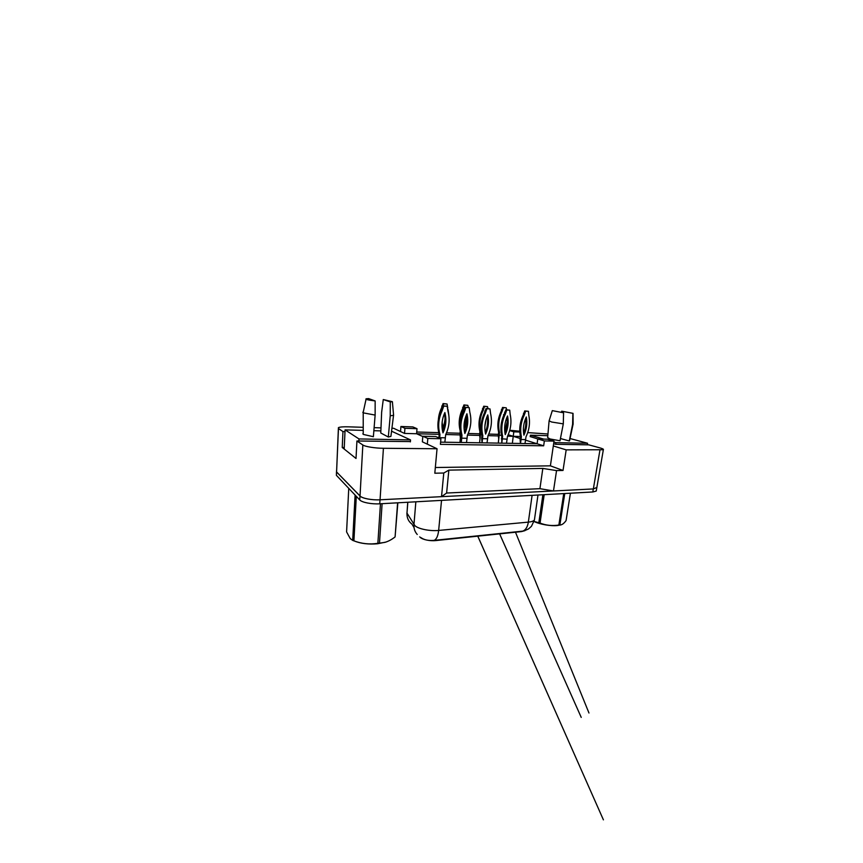 <?xml version="1.0" encoding="UTF-8"?>
<svg xmlns="http://www.w3.org/2000/svg" width="863" height="863" viewBox="0 0 863 863"><rect width="100%" height="100%" fill="white"/><g stroke="black" fill="none" stroke-linecap="round" stroke-linejoin="round"><path stroke-width="1.29" d="M524.931 530.659L521.5 531.586L435.858 540.562C430.098 541.23 422.46 539.634 420.13 537.304L419.72 536.872M344.995 431.619L342.956 431.565L338.458 428.533L338.415 427.638C339.893 426.958 343.247 426.689 348.479 426.829L363.237 427.314M422.827 436.236L427.821 438.458L440.917 438.728L435.707 436.538L422.827 436.236L422.352 441.824L437.045 448.749L383.42 448.285C375.103 448.253 365.049 446.624 362.838 444.984L356.926 440.993L410.4 441.586M391.931 428.231L393.647 428.285L404.542 433.431L416.592 433.744L422.794 436.516M374.111 427.66L380.982 427.886M508.188 434.736L513.237 436.311L507.541 436.16M498.285 435.912L488.026 435.642M479.591 435.416L467.466 435.092M459.936 434.898L445.75 434.521M439.191 434.348L416.592 433.744L417.002 428.674L412.794 426.905L400.907 426.495L400.54 431.543M416.732 432.007L438.76 432.633M446.505 432.859L460.022 433.248M468.199 433.474L479.688 433.809M488.749 434.067L498.393 434.348M553.647 443.668L555.75 444.294L588.793 444.844L599.893 447.875C602.676 448.641 603.83 449.267 603.345 449.742L566.182 449.871L553.312 445.955L550.389 465.837L435.33 467.519M530.216 436.581L537.8 438.954M527.714 432.611L547.962 433.992M520.173 438.48L513.237 436.311L520.432 436.505M440.605 442.136L537.099 443.765L525.535 440.152M537.768 438.954L544.359 440.917L554.014 441.122L547.325 439.181L537.768 438.954L537.099 443.765L543.668 445.815L440.4 444.359L440.917 438.728M596.894 487.444L593.345 488.933L553.485 490.961L556.549 470.594L542.827 468.426L448.846 470.13L446.613 493.032L441.522 496.667L380.054 499.796C371.921 500.27 362.136 498.383 360.033 495.977L336.581 471.942L338.382 428.48M448.846 470.13L443.776 473.021L441.522 496.667M542.827 468.426L539.925 488.674L446.613 493.032M553.485 490.961L539.925 488.674M344.261 447.498L342.233 447.476L342.956 431.565M342.233 447.476L356.02 458.48L356.926 440.993M443.776 473.021L434.812 473.215L437.045 448.749M556.549 470.594L563.021 470.454L566.182 449.871M563.021 470.454L550.389 465.837M554.014 441.122L553.312 445.955M544.359 440.917L543.668 445.815M427.821 438.458L427.325 444.175M519.763 431.209L509.753 430.27M512.342 443.345L513.809 431.834L519.817 432.029M509.655 430.605L513.809 431.834M400.907 426.495L404.92 428.285L404.542 433.431M404.92 428.285L417.002 428.674M420.928 537.606C424.143 539.936 428.566 540.853 434.186 540.357L522.719 531.123C525.653 530.055 527.53 527.056 528.35 522.126C531.576 521.802 533.604 521.09 534.413 520.001L534.618 518.587M599.925 450.162L593.345 488.933L380.011 499.796C371.867 500.27 362.093 498.393 359.979 495.988L336.538 471.942L336.57 470.497M596.344 490.432L596.236 491.069L592.795 491.975L379.742 503.809C371.619 504.326 361.867 502.417 359.752 499.957L336.397 475.34L336.473 471.867M447.196 406.279L442.956 405.837L441.381 410.357C437.66 418.285 436.926 426.246 439.202 434.251L438.911 437.368L439.688 437.692L445.362 437.811L445.653 434.704C449.343 426.991 450.087 419.062 447.908 410.917L447.196 406.279L443.755 406.063L442.18 410.594C438.436 418.544 437.703 426.538 439.979 434.564L439.645 438.188M444.833 442.201L445.362 437.811M444.877 412.568C441.813 419.299 441.176 426.063 442.989 432.859C446.042 426.257 446.667 419.494 444.877 412.568M442.654 431.565C445.125 425.718 445.707 419.731 444.413 413.614M439.979 434.564L439.202 434.251M442.18 410.594L441.381 410.357M443.755 406.063L442.956 405.837M442.341 408.749L441.554 408.512M441.414 410.087L440.95 411.273M448.868 415.545L448.037 409.547M447.757 408.037L447.056 403.992L443.809 403.776L442.439 406.829M442.136 422.277L443.097 429.051L444.607 425.146M447.056 403.992L443.064 403.582L441.586 407.832C439.763 411.565 438.684 415.491 438.382 419.612M442.784 427.832C444.121 424.736 444.866 421.5 445.049 418.124M443.809 403.776L443.064 403.582M442.482 406.3L441.737 406.095M385.923 542.072L377.541 543.776C368.436 544.521 360.658 543.582 354.208 540.95M397.854 502.805L395.092 536.915L397.616 502.816M382.104 503.679L379.483 543.151L384.898 542.374C388.372 541.371 391.77 539.548 395.092 536.915M379.483 543.151L377.865 543.312L380.464 503.765M348.749 488.35L346.592 531.921L350.238 538.588L352.697 540.4L355.092 495.038M356.3 496.311L353.916 540.853L352.697 540.4M353.916 540.853C361.748 543.798 369.731 544.618 377.865 543.312M383.269 399.547L392.385 401.694L390.281 401.899L383.269 399.547L381.64 412.255L380.777 432.989L388.318 437.023L390.907 436.387L393.539 415.34L390.238 415.783L388.318 437.023M363.215 411.996C362.611 412.234 362.687 412.536 363.431 412.892L375.135 415.081L373.377 436.7L363.442 434.456C362.762 434.035 362.687 433.658 363.237 433.334L363.215 412.773M375.146 400.95C367.94 400.033 364.952 399.31 366.16 398.792L368.609 398.598L375.146 400.95L375.135 415.081M410.378 441.888L410.529 439.903L391.554 431.198M358.868 441.025L358.976 438.933L410.529 439.903M344.197 448.933L345.071 429.871L358.976 438.933M380.863 430.896L373.862 430.691M363.237 430.389L345.071 429.871M390.281 401.899L390.238 415.783M393.528 414.542L393.539 415.34M391.025 435.437L390.907 436.387M560.81 524.887L557.466 525.524C550.81 526.279 539.72 524.337 534.057 521.479M564.769 493.528L559.871 524.941L561.058 524.833C562.622 524.434 564.294 523.021 566.074 520.594L570.421 493.215M559.871 524.941L558.857 525.038L563.744 493.593M544.197 494.672L540.044 523.075L538.825 522.741L542.892 494.747M540.044 523.075C546.042 525.427 552.309 526.085 558.857 525.038M534.068 521.446L538.825 522.741M561.716 411.176L573.032 413.355L561.716 411.176L561.371 412.363M552.244 410.81L549.105 420.864L551.694 422.029L563.302 423.873L560.001 440.777L549.99 438.954L547.649 437.563L549.073 421.155M563.561 412.805L552.298 410.626L563.561 412.805L563.302 423.873M587.315 444.823L587.563 443.258L570.044 438.533M555.74 444.283L555.977 442.665L587.563 443.258M530.206 436.7L530.411 435.189L543.787 439.105M553.884 442.05L555.977 442.665M547.811 435.686L530.411 435.189M572.881 413.388L572.611 424.305L569.267 440.971L560.443 438.533M572.633 423.625L572.611 424.305M569.407 440.303L569.267 440.971M469.192 407.638L465.081 407.217L463.539 411.608C459.914 419.321 459.127 427.056 461.176 434.833L460.864 437.865L461.683 438.177L467.056 438.296L467.368 435.276C470.961 427.768 471.77 420.054 469.806 412.147L469.192 407.638L465.934 407.433L464.38 411.845C460.745 419.58 459.947 427.347 461.996 435.135L461.274 442.482M466.495 442.568L467.056 438.296M460.864 437.865L461.306 442.169M466.915 413.755C463.927 420.303 463.248 426.872 464.877 433.485C467.843 427.066 468.523 420.486 466.915 413.755M464.542 432.072C466.883 426.484 467.498 420.766 466.398 414.92M461.996 435.135L461.176 434.833M464.38 411.845L463.539 411.608M465.934 407.433L465.081 407.217M464.564 410.044L463.722 409.817M490.001 408.922L486.031 408.523L484.51 412.794C480.982 420.292 480.13 427.821 481.975 435.384L481.651 438.339L482.514 438.641L487.606 438.76L487.94 435.826C491.435 428.501 492.298 421.004 490.529 413.312L490.001 408.922L486.915 408.738L485.394 413.021C481.856 420.551 481.004 428.102 482.849 435.686L482.072 442.838M487.023 442.924L487.606 438.76M481.651 438.339L482.083 442.73M487.778 414.887C484.866 421.252 484.132 427.649 485.599 434.078C488.49 427.821 489.213 421.424 487.778 414.887M485.276 432.546C487.487 427.207 488.124 421.737 487.196 416.171M482.849 435.686L481.975 435.384M485.394 413.021L484.51 412.794M486.915 408.738L486.031 408.523M485.589 411.273L484.704 411.047M501.36 438.782L507.099 439.191L507.455 436.333C510.853 429.202 511.759 421.899 510.173 414.413L509.731 410.152L506.808 409.968L505.308 414.143C501.856 421.468 500.961 428.825 502.622 436.203L501.791 443.172L501.716 435.912C500.055 428.555 500.939 421.22 504.38 413.916L505.869 409.752L509.731 410.152M506.484 443.248L507.099 439.191M507.541 415.944C504.704 422.147 503.938 428.372 505.243 434.628C508.07 428.544 508.836 422.32 507.541 415.944M504.931 432.999C507.023 427.886 507.692 422.665 506.915 417.347M502.622 436.203L501.716 435.912M505.308 414.143L504.38 413.916M506.808 409.968L505.869 409.752M505.513 412.438L504.585 412.223M528.447 411.306L524.704 410.928L523.248 414.974C519.893 422.093 518.954 429.235 520.443 436.408L520.087 439.213L521.025 439.504L525.61 439.612L525.988 436.818C529.299 429.871 530.249 422.751 528.825 415.459L528.447 411.306L525.675 411.133L524.208 415.2C520.831 422.341 519.904 429.504 521.392 436.7L520.518 443.485M524.984 443.56L525.61 439.612M520.087 439.213L520.443 443.485M526.311 416.958C523.539 422.999 522.73 429.073 523.906 435.168C526.657 429.235 527.455 423.161 526.311 416.958M523.604 433.42C525.589 428.533 526.268 423.55 525.632 418.469M521.392 436.7L520.443 436.408M524.208 415.2L523.248 414.974M525.675 411.133L524.704 410.928M524.424 413.55L523.463 413.323M460.81 433.388L460.993 434.175M468.415 407.444L467.789 405.33L463.927 404.941L462.471 409.084C459.051 416.344 458.307 423.657 460.249 431.015L459.957 433.884L460.723 434.165L459.957 442.46M459.957 433.884L460.367 437.94M467.789 405.33L464.715 405.135L463.258 409.289C460.702 414.596 459.634 420.119 460.055 425.858M464.1 428.943C466.031 424.477 466.786 419.839 466.344 415.038M464.003 426.969C465.189 423.668 465.75 420.27 465.675 416.786M463.258 409.289L462.471 409.084M464.715 405.135L463.927 404.941M463.431 407.595L462.644 407.39M488.048 408.641L487.487 406.613L484.564 406.419L483.129 410.475C479.785 417.573 478.987 424.715 480.745 431.91L480.432 434.704L481.824 434.747M487.487 406.613L483.722 406.225L482.298 410.259C478.965 417.347 478.167 424.467 479.925 431.64L479.623 434.423L480.432 434.704L479.591 442.795M479.623 434.423L480.022 438.555M484.877 426.43L486.074 419.342M480.745 431.91L479.925 431.64M483.129 410.475L482.298 410.259M484.564 406.419L483.722 406.225M483.312 408.814L482.482 408.609M506.71 409.806L506.203 407.821L503.42 407.649L502.007 411.586C498.749 418.512 497.908 425.481 499.494 432.492L499.17 435.222L501.565 435.286M506.203 407.821L502.546 407.444L501.144 411.381C497.886 418.285 497.056 425.232 498.652 432.223L498.318 434.952L499.17 435.222L498.275 443.107M498.318 434.952L498.717 439.138M504.726 431.273L507.239 421.565M504.294 414.089L501.586 422.072M503.679 415.448L503.561 414.607M499.494 432.492L498.652 432.223M502.007 411.586L501.144 411.381M503.42 407.649L502.546 407.444M502.201 409.979L501.338 409.774M338.458 428.533L336.581 471.942M362.838 444.984L360.033 495.977M383.42 448.285L380.054 499.796M407.746 502.255L406.98 513.129L414.887 525.653C418.296 528.954 429.957 531.328 438.652 530.432C438.016 535.955 436.527 539.256 434.186 540.357M417.239 534.477C414.801 531.727 413.701 528.426 413.96 524.575L415.847 501.802M407.832 502.244L406.98 513.129C406.753 517.768 408.426 521.446 411.996 524.154L414.035 527.552M441.532 500.378L438.652 530.432L528.35 522.126L532.093 495.351M592.795 491.975L593.312 488.933M379.742 503.809L380.011 499.796M359.752 499.957L359.979 495.988M336.397 475.34L336.538 471.942M603.345 449.742L596.236 491.069M523.938 530.939L528.49 528.965L531.468 526.29L534.413 520.001L537.983 495.017M406.937 513.863L406.915 513.021M477.789 536.171L603.41 819.85L477.768 536.171M366.052 399.278L363.28 411.975M392.385 401.694L393.593 415.319M560.098 525.082L561.058 524.833M573.032 413.355L573.118 424.175M569.548 440.853L573.086 424.186M499.634 533.884L581.231 717.401L499.623 533.884M515.491 532.223L588.976 713.011L515.491 532.223"/></g></svg>
